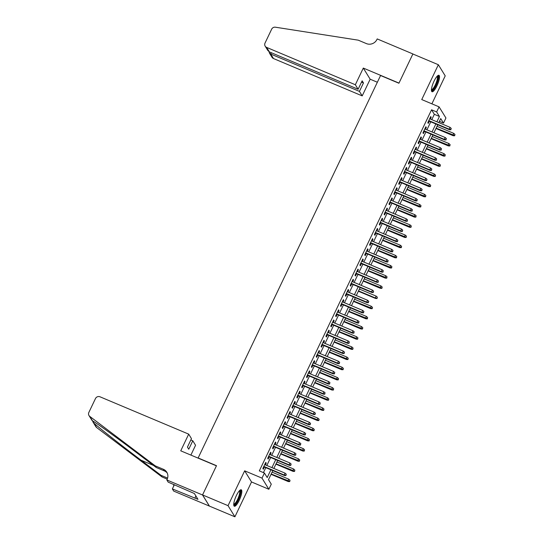 <?xml version="1.0" encoding="UTF-8"?>
<svg xmlns="http://www.w3.org/2000/svg" width="544" height="544" viewBox="0 0 544 544"><rect width="100%" height="100%" fill="white"/><g stroke="black" fill="none" stroke-linecap="round" stroke-linejoin="round"><path stroke-width="0.82" d="M239.231 500.358A8.928 2.278 112.8 0 0 241.244 489.777A8.928 2.278 112.8 0 0 236.334 495.659A8.928 2.278 112.8 0 0 234.321 506.233A8.928 2.278 112.8 0 0 239.231 500.358M436.927 85.87A8.928 2.278 112.8 0 0 438.947 75.296A8.928 2.278 112.8 0 0 434.037 81.172A8.928 2.278 112.8 0 0 432.018 91.746A8.928 2.278 112.8 0 0 436.927 85.87M272.816 470.601L268.498 479.658L271.279 484.174L268.858 489.26L261.997 478.122L264.425 473.035L267.206 477.55L270.898 469.798M166.838 479.958L202.531 494.979L216.43 465.841L180.744 450.82L188.7 434.132L99.987 396.794A3.434 3.264 -31.6 0 0 95.472 398.562L88.849 412.44A3.434 3.264 -31.6 0 0 89.76 416.384L155.21 465.841L163.363 469.275A8.01 7.616 148.4 0 1 166.79 472.192A8.01 7.616 148.4 0 1 167.11 479.4L166.838 479.958L168.184 482.14L194.385 493.524L197.962 499.338L172.36 488.913L173.699 491.096L234.906 516.8L251.525 481.964L268.858 489.26M431.882 103.829L445.216 75.868L438.355 64.729L421.743 99.566L439.076 106.862L445.937 118L443.51 123.087L440.728 118.572L438.804 122.611M439.402 121.36L443.51 123.087M209.413 506.07L202.552 494.931L228.045 505.662L234.906 516.8M202.552 494.931L216.498 465.684L198.145 457.96L380.562 75.514L398.922 83.239L412.869 53.999L438.355 64.729M265.397 464.882L266.227 463.141L265.764 462.386L262.854 468.493L263.316 469.248L264.364 467.044M270.246 454.709L271.075 452.968L270.613 452.22L267.702 458.32L268.165 459.075L269.219 456.872M275.101 444.536L275.93 442.802L275.461 442.048L272.551 448.147L273.02 448.902L274.067 446.699M279.949 434.364L280.779 432.63L280.316 431.875L277.406 437.981L277.868 438.729L278.916 436.533M284.804 424.191L285.634 422.457L285.165 421.702L282.254 427.808L282.724 428.556L283.771 426.36M289.653 414.025L290.482 412.284L290.02 411.529L287.11 417.636L287.572 418.39L288.619 416.187M294.508 403.852L295.331 402.111L294.868 401.363L291.958 407.463L292.42 408.218L293.474 406.014M299.356 393.679L300.186 391.945L299.724 391.19L296.813 397.29L297.276 398.045L298.323 395.842M304.212 383.506L305.034 381.772L304.572 381.018L301.662 387.124L302.124 387.872L303.178 385.676M309.06 373.334L309.89 371.6L309.427 370.845L306.517 376.951L306.979 377.699L308.026 375.503M313.915 363.168L314.738 361.427L314.276 360.679L311.365 366.778L311.828 367.533L312.882 365.33M318.764 352.995L319.593 351.254L319.131 350.506L316.22 356.606L316.683 357.36L317.73 355.157M323.612 342.822L324.442 341.088L323.979 340.333L321.069 346.433L321.531 347.188L322.585 344.984M328.467 332.649L329.297 330.915L328.834 330.16L325.917 336.267L326.386 337.015L327.434 334.818M333.316 322.476L334.145 320.742L333.683 319.988L330.772 326.094L331.235 326.842L332.282 324.646M338.171 312.31L339 310.57L338.531 309.822L335.621 315.921L336.09 316.676L337.137 314.473M343.019 302.138L343.849 300.397L343.386 299.649L340.476 305.748L340.938 306.503L341.986 304.3M347.874 291.965L348.704 290.231L348.235 289.476L345.324 295.576L345.787 296.33L346.841 294.127M352.723 281.792L353.552 280.058L353.09 279.303L350.18 285.41L350.642 286.158L351.689 283.961M357.578 271.619L358.401 269.885L357.938 269.13L355.028 275.237L355.49 275.992L356.544 273.788M362.426 261.453L363.256 259.712L362.794 258.964L359.883 265.064L360.346 265.819L361.393 263.616M367.282 251.28L368.104 249.54L367.642 248.792L364.732 254.891L365.194 255.646L366.248 253.443M372.13 241.108L372.96 239.374L372.497 238.619L369.587 244.718L370.049 245.473L371.096 243.27M376.978 230.935L377.808 229.201L377.346 228.446L374.435 234.552L374.898 235.3L375.952 233.104M381.834 220.762L382.663 219.028L382.201 218.273L379.29 224.38L379.753 225.134L380.8 222.931M386.682 210.596L387.512 208.855L387.049 208.107L384.139 214.207L384.601 214.962L385.655 212.758M391.537 200.423L392.367 198.682L391.904 197.934L388.987 204.034L389.456 204.789L390.504 202.586M396.386 190.25L397.215 188.516L396.753 187.762L393.842 193.861L394.305 194.616L395.352 192.413M401.241 180.078L402.07 178.344L401.601 177.589L398.691 183.695L399.16 184.443L400.207 182.247M406.089 169.905L406.919 168.171L406.456 167.416L403.546 173.522L404.008 174.277L405.056 172.074M410.944 159.739L411.774 157.998L411.305 157.25L408.394 163.35L408.857 164.104L409.911 161.901M415.793 149.566L416.622 147.825L416.16 147.077L413.25 153.177L413.712 153.932L414.759 151.728M420.648 139.393L421.471 137.659L421.008 136.904L418.098 143.004L418.56 143.759L419.614 141.556M425.496 129.22L426.326 127.486L425.864 126.732L422.953 132.838L423.416 133.586L424.463 131.39M431.786 119.653L434.336 114.315L431.555 109.8L259.325 470.886L264.425 473.035M263.432 472.614L265.805 467.65M266.832 465.487L270.654 457.477M271.687 455.314L275.509 447.304M276.536 445.142L280.357 437.138M281.391 434.969L285.206 426.965M286.239 424.796L290.061 416.792M291.094 414.63L294.909 406.62M295.943 404.457L299.764 396.447M300.798 394.284L304.613 386.281M305.646 384.112L309.468 376.108M310.502 373.939L314.316 365.935M315.35 363.773L319.172 355.762M320.205 353.6L324.02 345.59M325.054 343.427L328.875 335.424M329.902 333.254L333.724 325.251M334.757 323.082L338.579 315.078M339.606 312.916L343.427 304.905M344.461 302.743L348.276 294.732M349.309 292.57L353.131 284.566M354.164 282.397L357.979 274.394M359.013 272.224L362.834 264.221M363.868 262.058L367.683 254.048M368.716 251.886L372.538 243.875M373.572 241.713L377.386 233.709M378.42 231.54L382.242 223.536M383.275 221.367L387.09 213.364M388.124 211.201L391.945 203.191M392.972 201.028L396.794 193.018M397.827 190.856L401.642 182.852M402.676 180.683L406.497 172.679M407.531 170.51L411.346 162.506M412.379 160.344L416.201 152.334M417.234 150.171L421.049 142.161M422.083 139.998L425.904 131.995M426.938 129.826L430.753 121.822M430.352 119.048L431.174 117.314L430.712 116.559L427.802 122.665L428.264 123.42L429.318 121.217M251.525 481.964L244.664 470.825L228.045 505.662M244.664 470.825L261.997 478.122M431.555 109.8L436.648 111.948L439.076 106.862M437.77 124.773L433.949 132.784M432.922 134.946L429.1 142.95M428.067 145.119L424.252 153.122M423.218 155.292L419.397 163.295M418.363 165.458L414.548 173.468M413.515 175.63L409.693 183.641M408.66 185.803L404.845 193.807M403.811 195.976L399.99 203.98M398.956 206.149L395.141 214.152M394.108 216.315L390.286 224.325M389.252 226.488L385.438 234.498M384.404 236.66L380.582 244.664M379.556 246.833L375.734 254.837M374.7 257.006L370.886 265.01M369.852 267.172L366.03 275.182M364.997 277.345L361.182 285.355M360.148 287.518L356.327 295.521M355.293 297.69L351.478 305.694M350.445 307.863L346.623 315.867M345.59 318.029L341.775 326.04M340.741 328.202L336.92 336.212M335.886 338.375L332.071 346.378M331.038 348.548L327.216 356.551M326.182 358.72L322.368 366.724M321.334 368.886L317.512 376.897M316.486 379.059L312.664 387.07M311.63 389.232L307.816 397.236M306.782 399.405L302.96 407.408M301.927 409.578L298.112 417.581M297.078 419.744L293.257 427.754M292.223 429.916L288.408 437.927M287.375 440.089L283.553 448.093M282.52 450.262L278.705 458.266M277.671 460.435L273.85 468.438M436.886 121.802L439.43 116.464L436.648 111.948M271.932 467.629L275.754 459.626M276.787 457.456L280.602 449.453M281.636 447.29L285.457 439.28M286.491 437.118L290.306 429.107M291.339 426.945L295.161 418.941M296.194 416.772L300.009 408.768M301.043 406.599L304.864 398.596M305.891 396.433L309.713 388.423M310.746 386.26L314.561 378.25M315.595 376.088L319.416 368.084M320.45 365.915L324.265 357.911M325.298 355.742L329.12 347.738M330.154 345.576L333.968 337.566M335.002 335.403L338.824 327.393M339.857 325.23L343.672 317.227M344.706 315.058L348.527 307.054M349.561 304.885L353.376 296.881M354.409 294.719L358.231 286.708M359.264 284.546L363.079 276.536M364.113 274.373L367.934 266.37M368.961 264.2L372.783 256.197M373.816 254.028L377.631 246.024M378.665 243.862L382.486 235.851M383.52 233.689L387.335 225.678M388.368 223.516L392.19 215.512M393.224 213.343L397.038 205.34M398.072 203.17L401.894 195.167M402.927 193.004L406.742 184.994M407.776 182.832L411.597 174.821M412.631 172.659L416.446 164.655M417.479 162.486L421.301 154.482M422.328 152.313L426.149 144.31M427.183 142.147L431.004 134.137M432.031 131.974L435.853 123.964M434.336 114.315L439.43 116.464M430.494 117.028L431.174 117.314M425.639 127.194L426.326 127.486M420.791 137.367L421.471 137.659M415.936 147.54L416.622 147.825M411.087 157.712L411.774 157.998M406.232 167.885L406.919 168.171M401.384 178.051L402.07 178.344M396.528 188.224L397.215 188.516M391.68 198.397L392.367 198.682M386.825 208.57L387.512 208.855M381.976 218.742L382.663 219.028M377.128 228.908L377.808 229.201M372.273 239.081L372.96 239.374M367.424 249.254L368.104 249.54M362.569 259.427L363.256 259.712M357.721 269.6L358.401 269.885M352.866 279.766L353.552 280.058M348.017 289.938L348.704 290.231M343.162 300.111L343.849 300.397M338.314 310.284L339 310.57M333.458 320.457L334.145 320.742M328.61 330.623L329.297 330.915M323.762 340.796L324.442 341.088M318.906 350.968L319.593 351.254M314.058 361.141L314.738 361.427M309.203 371.314L309.89 371.6M304.354 381.48L305.034 381.772M299.499 391.653L300.186 391.945M294.651 401.826L295.331 402.111M289.796 411.998L290.482 412.284M284.947 422.171L285.634 422.457M280.092 432.337L280.779 432.63M275.244 442.51L275.93 442.802M270.388 452.683L271.075 452.968M265.54 462.856L266.227 463.141M428.631 120.924L449.514 129.717L449.174 129.173L428.788 120.591M450.772 129.445L451.255 128.432L450.772 129.445L449.174 129.173L450.051 127.344L429.665 118.762M449.514 129.717L450.956 129.744M451.255 128.432L450.051 127.344M454.662 135.769L454.968 134.45L454.662 135.769L453.22 135.742L452.887 135.198L453.757 133.368L437.029 126.324M454.478 135.47L436.159 128.153M453.22 135.742L435.996 128.493M453.757 133.368L454.968 134.45M437.356 76.024A7.725 1.972 -67.2 0 1 437.39 81.505A7.725 1.972 -67.2 0 1 431.433 90.1M431.446 89.576A7.154 1.829 112.8 0 0 436.676 81.416A7.154 1.829 112.8 0 0 436.995 76.405M431.657 91.378A8.867 2.264 112.8 0 0 437.791 81.26A8.867 2.264 112.8 0 0 438.423 75.29M239.659 490.511A7.725 1.972 -67.2 0 1 239.686 495.992A7.725 1.972 -67.2 0 1 233.73 504.587M233.75 504.064A7.154 1.829 112.8 0 0 238.979 495.897A7.154 1.829 112.8 0 0 239.292 490.892M233.954 505.866A8.867 2.264 112.8 0 0 240.088 495.74A8.867 2.264 112.8 0 0 240.727 489.777M355.348 84.748L266.635 47.41L269.409 51.911L358.122 89.25L355.348 84.748L363.304 68.068L398.99 83.089L412.889 53.944L377.203 38.923L376.938 39.488A8.01 7.616 -31.6 0 1 366.404 43.602L358.244 40.168L275.393 27.2A3.434 3.264 -31.6 0 0 271.653 29.186L265.03 43.064A3.434 3.264 -31.6 0 0 266.635 47.41M377.359 82.232L370.165 79.206L363.304 68.068M370.165 79.206L362.209 95.887L359.434 91.385L363.46 82.946L362.148 80.804L358.122 89.25M359.434 91.385L270.728 54.046L273.496 58.548A3.434 3.264 148.4 0 1 272.027 57.297L269.355 52.952L270.728 54.046L271.354 52.727M362.209 95.887L273.496 58.548M363.46 82.946L361.515 82.124M269.096 51.755L269.355 52.952M265.166 46.158L267.845 50.504L269.409 51.911M188.7 434.132L191.468 438.634L187.442 447.08L188.761 449.215L192.787 440.776L190.842 439.953M192.787 440.776L195.554 445.278L190.883 455.083M155.21 465.841L156.223 467.486L136.156 452.322C116.926 437.75 96.302 422.858 92.473 420.791L93.908 423.123C99.627 428.257 121.856 445.754 140.984 460.17L161.051 475.334L167.6 478.088M161.051 475.334L162.071 476.979L167.219 479.148M167.246 473.056A8.01 7.616 148.4 0 0 164.383 470.92L156.223 467.486M93.908 423.123L96.621 427.523L162.071 476.979M202.531 494.979L209.392 506.124M174.352 484.738L172.36 488.913M96.621 427.523A3.434 3.264 148.4 0 1 95.846 426.673L92.786 421.709M173.638 484.439A8.01 7.616 148.4 0 1 173.699 486.105M195.888 495.972L194.902 498.046M423.776 131.097L444.659 139.89L444.326 139.346L423.939 130.764M445.917 139.618L446.406 138.598L445.917 139.618L444.326 139.346L445.196 137.516L424.81 128.935M444.659 139.89L446.107 139.917M446.406 138.598L445.196 137.516M418.928 141.27L439.81 150.062L439.477 149.518L419.084 140.937M441.068 149.79L441.551 148.77L441.068 149.79L439.477 149.518L440.348 147.689L419.961 139.108M439.81 150.062L441.252 150.09M441.551 148.77L440.348 147.689M414.079 151.443L434.955 160.228L434.622 159.691L414.236 151.11M436.213 159.963L436.703 158.943L436.213 159.963L434.622 159.691L435.499 157.855L415.106 149.274M434.955 160.228L436.404 160.262M436.703 158.943L435.499 157.855M409.224 161.616L430.107 170.401L429.774 169.857L409.387 161.276M431.365 170.129L431.848 169.116L431.365 170.129L429.774 169.857L430.644 168.028L410.258 159.446M430.107 170.401L431.548 170.435M431.848 169.116L430.644 168.028M449.813 145.942L450.112 144.622L449.813 145.942L448.365 145.908L448.032 145.37L448.909 143.534L432.181 136.496M449.63 145.642L431.304 138.326M448.365 145.908L431.147 138.659M448.909 143.534L450.112 144.622M444.965 156.114L445.264 154.795L444.965 156.114L443.516 156.08L443.183 155.536L444.054 153.707L427.326 146.669M444.774 155.808L426.455 148.498M443.516 156.08L426.299 148.832M444.054 153.707L445.264 154.795M440.11 166.28L440.409 164.968L440.11 166.28L438.668 166.253L438.328 165.709L439.205 163.88L422.477 156.842M439.926 165.981L421.607 158.671M438.668 166.253L421.444 159.004M439.205 163.88L440.409 164.968M435.261 176.453L435.56 175.134L435.261 176.453L433.813 176.426L433.48 175.882L434.35 174.053L417.622 167.008M435.071 176.154L416.752 168.844M433.813 176.426L416.595 169.177M434.35 174.053L435.56 175.134M404.376 171.782L425.252 180.574L424.918 180.03L404.532 171.448M426.516 180.302L426.999 179.289L426.516 180.302L424.918 180.03L425.796 178.201L405.409 169.619M425.252 180.574L426.7 180.601M426.999 179.289L425.796 178.201M430.406 186.626L430.705 185.307L430.406 186.626L428.964 186.599L428.631 186.055L429.502 184.226L412.774 177.181M430.222 186.327L411.903 179.01M428.964 186.599L411.74 179.35M429.502 184.226L430.705 185.307M399.52 181.954L420.403 190.747L420.07 190.203L399.684 181.621M421.661 190.475L422.144 189.455L421.661 190.475L420.07 190.203L420.94 188.374L400.554 179.792M420.403 190.747L421.845 190.774M422.144 189.455L420.94 188.374M425.558 196.799L425.857 195.48L425.558 196.799L424.109 196.765L423.776 196.228L424.646 194.392L407.925 187.354M425.367 196.5L407.048 189.183M424.109 196.765L406.892 189.516M424.646 194.392L425.857 195.48M394.672 192.127L415.548 200.92L415.215 200.376L394.828 191.794M416.813 200.648L417.296 199.628L416.813 200.648L415.215 200.376L416.092 198.546L395.706 189.965M415.548 200.92L416.996 200.947M417.296 199.628L416.092 198.546M420.702 206.972L421.002 205.652L420.702 206.972L419.261 206.938L418.928 206.394L419.798 204.564L403.07 197.526M420.519 206.666L402.2 199.356M419.261 206.938L402.036 199.689M419.798 204.564L421.002 205.652M389.817 202.3L410.7 211.086L410.366 210.548L389.98 201.967M411.958 210.82L412.447 209.8L411.958 210.82L410.366 210.548L411.237 208.712L390.85 200.131M410.7 211.086L412.141 211.12M412.447 209.8L411.237 208.712M415.854 217.138L416.153 215.825L415.854 217.138L414.406 217.11L414.072 216.566L414.95 214.737L398.222 207.699M415.67 216.838L397.344 209.528M414.406 217.11L397.188 209.862M414.95 214.737L416.153 215.825M384.968 212.473L405.844 221.258L405.511 220.714L385.125 212.133M407.109 220.986L407.592 219.973L407.109 220.986L405.511 220.714L406.388 218.885L386.002 210.304M405.844 221.258L407.293 221.292M407.592 219.973L406.388 218.885M410.999 227.31L411.298 225.991L410.999 227.31L409.557 227.283L409.224 226.739L410.094 224.91L393.366 217.865M410.815 227.011L392.496 219.701M409.557 227.283L392.333 220.034M410.094 224.91L411.298 225.991M380.113 222.639L400.996 231.431L400.663 230.887L380.276 222.306M402.254 231.159L402.744 230.146L402.254 231.159L400.663 230.887L401.533 229.058L381.147 220.476M400.996 231.431L402.444 231.458M402.744 230.146L401.533 229.058M406.15 237.483L406.45 236.164L406.15 237.483L404.702 237.456L404.369 236.912L405.246 235.083L388.518 228.038M405.967 237.184L387.641 229.867M404.702 237.456L387.484 230.207M405.246 235.083L406.45 236.164M375.265 232.812L396.148 241.604L395.808 241.06L375.421 232.478M397.406 241.332L397.888 240.312L397.406 241.332L395.808 241.06L396.685 239.231L376.298 230.649M396.148 241.604L397.589 241.631M397.888 240.312L396.685 239.231M401.295 247.656L401.594 246.337L401.295 247.656L399.854 247.622L399.52 247.085L400.391 245.249L383.663 238.211M401.112 247.357L382.792 240.04M399.854 247.622L382.629 240.373M400.391 245.249L401.594 246.337M370.41 242.984L391.292 251.777L390.959 251.233L370.573 242.651M392.55 251.505L393.04 250.485L392.55 251.505L390.959 251.233L391.83 249.404L371.443 240.822M391.292 251.777L392.741 251.804M393.04 250.485L391.83 249.404M396.447 257.829L396.746 256.51L396.447 257.829L394.998 257.795L394.665 257.251L395.542 255.422L378.814 248.384M396.263 257.523L377.937 250.213M394.998 257.795L377.781 250.546M395.542 255.422L396.746 256.51M365.561 253.157L386.444 261.943L386.111 261.406L365.718 252.824M387.702 261.678L388.185 260.658L387.702 261.678L386.111 261.406L386.981 259.57L366.595 250.988M386.444 261.943L387.886 261.977M388.185 260.658L386.981 259.57M391.592 267.995L391.898 266.682L391.592 267.995L390.15 267.968L389.817 267.424L390.687 265.594L373.959 258.556M391.408 267.696L373.089 260.386M390.15 267.968L372.926 260.719M390.687 265.594L391.898 266.682M360.706 263.33L381.589 272.116L381.256 271.572L360.869 262.99M382.847 271.844L383.336 270.83L382.847 271.844L381.256 271.572L382.126 269.742L361.74 261.161M381.589 272.116L383.037 272.15M383.336 270.83L382.126 269.742M386.743 278.168L387.042 276.848L386.743 278.168L385.295 278.14L384.962 277.596L385.839 275.767L369.111 268.722M386.56 277.868L368.234 270.558M385.295 278.14L368.077 270.892M385.839 275.767L387.042 276.848M355.858 273.496L376.74 282.288L376.407 281.744L356.014 273.163M377.998 282.016L378.481 281.003L377.998 282.016L376.407 281.744L377.278 279.915L356.891 271.334M376.74 282.288L378.182 282.316M378.481 281.003L377.278 279.915M381.895 288.34L382.194 287.021L381.895 288.34L380.446 288.313L380.113 287.769L380.984 285.94L364.256 278.895M381.704 288.041L363.385 280.724M380.446 288.313L363.229 281.064M380.984 285.94L382.194 287.021M351.009 283.669L371.885 292.461L371.552 291.917L351.166 283.336M373.15 292.189L373.633 291.169L373.15 292.189L371.552 291.917L372.429 290.088L352.036 281.506M371.885 292.461L373.334 292.488M373.633 291.169L372.429 290.088M377.04 298.513L377.339 297.194L377.04 298.513L375.598 298.479L375.258 297.942L376.135 296.106L359.407 289.068M376.856 298.214L375.258 297.942L358.537 290.897M375.598 298.479L358.374 291.23M376.135 296.106L377.339 297.194M346.154 293.842L367.037 302.634L366.704 302.09L346.317 293.508M368.295 302.362L368.778 301.342L368.295 302.362L366.704 302.09L367.574 300.261L347.188 291.679M367.037 302.634L368.478 302.661M368.778 301.342L367.574 300.261M372.191 308.686L372.49 307.367L372.191 308.686L370.743 308.652L370.41 308.108L371.28 306.279L354.559 299.241M372.001 308.38L353.682 301.07M370.743 308.652L353.525 301.403M371.28 306.279L372.49 307.367M341.306 304.014L362.182 312.8L361.848 312.263L341.462 303.681M363.446 312.535L363.929 311.515L363.446 312.535L361.848 312.263L362.726 310.427L342.339 301.845M362.182 312.8L363.63 312.834M363.929 311.515L362.726 310.427M367.336 318.852L367.635 317.54L367.336 318.852L365.894 318.825L365.561 318.281L366.432 316.452L349.704 309.414M367.152 318.553L348.833 311.243M365.894 318.825L348.67 311.576M366.432 316.452L367.635 317.54M336.45 314.187L357.333 322.973L357 322.429L336.614 313.847M358.591 322.701L359.074 321.688L358.591 322.701L357 322.429L357.87 320.6L337.484 312.018M357.333 322.973L358.775 323.007M359.074 321.688L357.87 320.6M362.488 329.025L362.787 327.706L362.488 329.025L361.039 328.998L360.706 328.454L361.583 326.624L344.855 319.58M362.297 328.726L343.978 321.416M361.039 328.998L343.822 321.749M361.583 326.624L362.787 327.706M331.602 324.353L352.478 333.146L352.145 332.602L331.758 324.02M353.743 332.874L354.226 331.86L353.743 332.874L352.145 332.602L353.022 330.772L332.636 322.191M352.478 333.146L353.926 333.173M354.226 331.86L353.022 330.772M357.632 339.198L357.932 337.878L357.632 339.198L356.191 339.17L355.858 338.626L356.728 336.797L340 329.752M357.449 338.898L339.13 331.582M356.191 339.17L338.966 331.922M356.728 336.797L357.932 337.878M326.747 334.526L347.63 343.318L347.296 342.774L326.91 334.193M348.888 343.046L349.377 342.026L348.888 343.046L347.296 342.774L348.167 340.945L327.78 332.364M347.63 343.318L349.071 343.346M349.377 342.026L348.167 340.945M352.784 349.37L353.083 348.051L352.784 349.37L351.336 349.336L351.002 348.799L351.88 346.963L335.152 339.925M352.6 349.071L334.274 341.754M351.336 349.336L334.118 342.088M351.88 346.963L353.083 348.051M321.898 344.699L342.774 353.491L342.441 352.947L322.055 344.366M344.039 353.219L344.522 352.199L344.039 353.219L342.441 352.947L343.318 351.118L322.932 342.536M342.774 353.491L344.223 353.518M344.522 352.199L343.318 351.118M347.929 359.543L348.228 358.224L347.929 359.543L346.487 359.509L346.154 358.965L347.024 357.136L330.296 350.098M347.745 359.237L329.426 351.927M346.487 359.509L329.263 352.26M347.024 357.136L348.228 358.224M317.043 354.872L337.926 363.657L337.593 363.12L317.206 354.538M339.184 363.392L339.674 362.372L339.184 363.392L337.593 363.12L338.463 361.284L318.077 352.702M337.926 363.657L339.374 363.691M339.674 362.372L338.463 361.284M343.08 369.709L343.38 368.397L343.08 369.709L341.632 369.682L341.299 369.138L342.176 367.309L325.448 360.271M342.897 369.41L324.571 362.1M341.632 369.682L324.414 362.433M342.176 367.309L343.38 368.397M312.195 365.044L333.078 373.83L332.738 373.286L312.351 364.704M334.336 373.558L334.818 372.545L334.336 373.558L332.738 373.286L333.615 371.457L313.228 362.875M333.078 373.83L334.519 373.864M334.818 372.545L333.615 371.457M338.225 379.882L338.531 378.563L338.225 379.882L336.784 379.855L336.45 379.311L337.321 377.482L320.593 370.437M338.042 379.583L319.722 372.273M336.784 379.855L319.559 372.606M337.321 377.482L338.531 378.563M307.34 375.21L328.222 384.003L327.889 383.459L307.503 374.877M329.48 383.731L329.97 382.718L329.48 383.731L327.889 383.459L328.76 381.63L308.373 373.048M328.222 384.003L329.671 384.03M329.97 382.718L328.76 381.63M302.491 385.383L323.374 394.176L323.041 393.632L302.648 385.05M324.632 393.904L325.115 392.884L324.632 393.904L323.041 393.632L323.911 391.802L303.525 383.221M323.374 394.176L324.816 394.203M325.115 392.884L323.911 391.802M297.643 395.556L318.519 404.348L318.186 403.804L297.799 395.223M319.777 404.076L320.266 403.056L319.777 404.076L318.186 403.804L319.063 401.975L298.67 393.394M318.519 404.348L319.967 404.376M320.266 403.056L319.063 401.975M333.377 390.055L333.676 388.736L333.377 390.055L331.928 390.028L331.595 389.484L332.472 387.654L315.744 380.61M333.193 389.756L314.867 382.439M331.928 390.028L314.711 382.779M332.472 387.654L333.676 388.736M328.528 400.228L328.828 398.908L328.528 400.228L327.08 400.194L326.747 399.656L327.617 397.82L310.889 390.782M328.338 399.928L310.019 392.612M327.08 400.194L309.862 392.945M327.617 397.82L328.828 398.908M323.673 410.4L323.972 409.081L323.673 410.4L322.232 410.366L321.892 409.822L322.769 407.993L306.041 400.955M323.49 410.094L305.17 402.784M322.232 410.366L305.007 403.118M322.769 407.993L323.972 409.081M292.788 405.729L313.67 414.514L313.337 413.977L292.951 405.396M314.928 414.249L315.411 413.229L314.928 414.249L313.337 413.977L314.208 412.141L293.821 403.56M313.67 414.514L315.112 414.548M315.411 413.229L314.208 412.141M318.825 420.566L319.124 419.254L318.825 420.566L317.376 420.539L317.043 419.995L317.914 418.166L301.186 411.128M318.634 420.267L300.315 412.957M317.376 420.539L300.159 413.29M317.914 418.166L319.124 419.254M287.939 415.902L308.815 424.687L308.482 424.143L288.096 415.562M310.08 424.415L310.563 423.402L310.08 424.415L308.482 424.143L309.359 422.314L288.966 413.732M308.815 424.687L310.264 424.721M310.563 423.402L309.359 422.314M313.97 430.739L314.269 429.42L313.97 430.739L312.528 430.712L312.195 430.168L313.065 428.339L296.337 421.294M313.786 430.44L295.467 423.13M312.528 430.712L295.304 423.463M313.065 428.339L314.269 429.42M283.084 426.068L303.967 434.86L303.634 434.316L283.247 425.734M305.225 434.588L305.708 433.575L305.225 434.588L303.634 434.316L304.504 432.487L284.118 423.905M303.967 434.86L305.408 434.887M305.708 433.575L304.504 432.487M309.121 440.912L309.42 439.593L309.121 440.912L307.673 440.885L307.34 440.341L308.21 438.512L291.489 431.467M308.931 440.613L290.612 433.296M307.673 440.885L290.455 433.636M308.21 438.512L309.42 439.593M278.236 436.24L299.112 445.033L298.778 444.489L278.392 435.907M300.376 444.761L300.859 443.741L300.376 444.761L298.778 444.489L299.656 442.66L279.269 434.078M299.112 445.033L300.56 445.06M300.859 443.741L299.656 442.66M304.266 451.085L304.565 449.766L304.266 451.085L302.824 451.051L302.491 450.514L303.362 448.678L286.634 441.64M304.082 450.786L285.763 443.469M302.824 451.051L285.6 443.802M303.362 448.678L304.565 449.766M273.38 446.413L294.263 455.206L293.93 454.662L273.544 446.08M295.521 454.934L296.011 453.914L295.521 454.934L293.93 454.662L294.8 452.832L274.414 444.251M294.263 455.206L295.705 455.233M296.011 453.914L294.8 452.832M299.418 461.258L299.717 459.938L299.418 461.258L297.969 461.224L297.636 460.68L298.513 458.85L281.785 451.812M299.234 460.952L280.908 453.642M297.969 461.224L280.752 453.975M298.513 458.85L299.717 459.938M268.532 456.586L289.408 465.372L289.075 464.834L268.688 456.253M290.673 465.106L291.156 464.086L290.673 465.106L289.075 464.834L289.952 462.998L269.566 454.417M289.408 465.372L290.856 465.406M291.156 464.086L289.952 462.998M294.562 471.424L294.862 470.111L294.562 471.424L293.121 471.396L292.788 470.852L293.658 469.023L276.93 461.985M294.379 471.124L276.06 463.814M293.121 471.396L275.896 464.148M293.658 469.023L294.862 470.111M263.677 466.759L284.56 475.544L284.226 475L263.84 466.419M285.818 475.272L286.307 474.259L285.818 475.272L284.226 475L285.097 473.171L264.71 464.59M284.56 475.544L286.008 475.578M286.307 474.259L285.097 473.171M289.714 481.596L290.013 480.277L289.714 481.596L288.266 481.569L287.932 481.025L288.81 479.196L272.082 472.151M289.53 481.297L271.204 473.987M288.266 481.569L271.048 474.32M288.81 479.196L290.013 480.277M164.383 470.92L163.363 469.275M89.76 416.384L92.473 420.791M140.984 460.17L153.517 465.44M88.985 415.528L92.045 420.498"/></g></svg>

